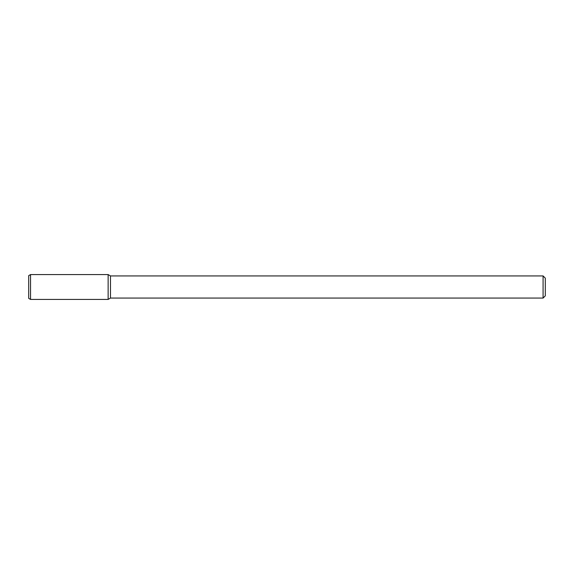 <?xml version="1.0" encoding="UTF-8"?>
<svg xmlns="http://www.w3.org/2000/svg" width="574" height="574" viewBox="0 0 574 574"><rect width="100%" height="100%" fill="white"/><g stroke="black" fill="none" stroke-linecap="round" stroke-linejoin="round"><path stroke-width="0.86" d="M543.083 275.929L543.083 298.071L545.3 295.854L545.3 278.146L543.083 275.929L110.488 275.929L108.134 274.573L30.544 274.573L30.544 299.427L108.134 299.427L108.134 274.573L108.134 299.427L110.488 298.071L110.488 275.929M543.083 298.071L110.488 298.071M30.544 274.573L28.7 275.635L28.7 298.365L30.544 299.427"/></g></svg>
